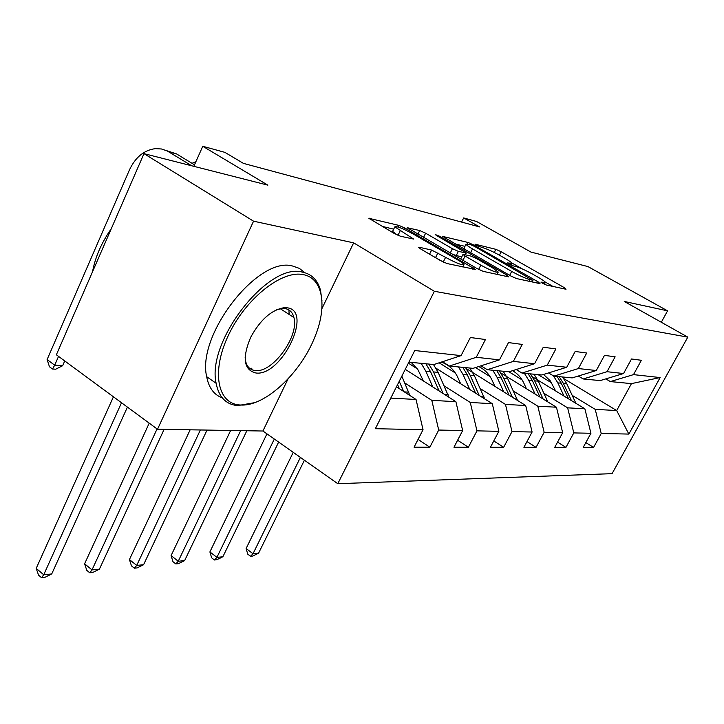 <?xml version="1.0" encoding="UTF-8"?>
<svg xmlns="http://www.w3.org/2000/svg" width="724" height="724" viewBox="0 0 724 724"><rect width="100%" height="100%" fill="white"/><g stroke="black" fill="none" stroke-linecap="round" stroke-linejoin="round"><path stroke-width="1.09" d="M542.475 283.256L546.376 285.012L566.014 289.256L564.213 287.6L501.189 251.744L495.859 249.328L474.935 244.16L475.958 245.21L482.564 247.626C487.089 248.947 492.917 251.581 500.04 255.527L505.289 258.522C509.361 260.875 511.587 262.477 511.94 263.328L507.316 262.921L512.664 265.735L515.343 266.36C519.778 267.618 525.642 270.26 532.927 274.296L538.312 277.364C542.638 279.862 544.973 281.555 545.326 282.451L540.919 282.125L542.475 283.256M419.277 247.255L418.572 247.373L420.707 248.984L440.708 260.703L447.142 263.572L475.469 269.455L405.087 228.16L399.005 225.426L368.887 218.295L394.091 233.381L400.463 236.232L413.676 239.074L394.806 226.865C396.471 225.933 402.58 228.304 413.142 233.979L458.111 260.151C461.641 262.224 463.604 263.69 463.994 264.55C462.301 265.473 456.156 263.074 445.586 257.355L431.622 250.061L419.277 247.255L418.988 247.834M661.311 322.261L667.573 310.84L587.951 266.577L530.964 252.079L476.582 221.49L463.668 217.942L479.587 226.92L243.427 163.38L224.865 152.348L202.774 146.284L193.842 166.321M321.881 308.732L353.647 242.857L253.554 221.182L143.976 153.642L267.862 185.154L202.774 146.284M353.647 242.857L434.373 291.274L687.8 337.131L612.061 473.659L337.782 483.704L434.373 291.274M667.573 310.84L624.26 301.456L687.8 337.131M510.71 275.944L516.538 278.568L540.014 283.636L538.249 281.944L473.704 245.002L468.166 242.495L442.599 236.395L510.71 275.944M508.773 276.894L483.306 271.391L477.188 268.649L407.259 227.716L419.712 230.54L425.631 233.2L452.409 248.703L458.346 251.373L466.301 253.011L436.581 235.535L435.187 234.513L439.685 236.296L507.071 275.156L508.773 276.894M253.554 221.182L157.515 429.26L56.363 354.787L143.976 153.642M418.065 439.396L429.848 447.215L438.708 430.047L462.663 430.554L453.966 447.242L468.374 447.26L476.971 430.852L498.872 431.323L490.438 447.287L503.651 447.305L511.986 431.594L532.095 432.02L523.904 447.332L536.059 447.351L544.149 432.282L562.675 432.671L554.729 447.378L565.942 447.387L573.806 432.907L590.929 433.269L583.2 447.414L593.58 447.423L601.219 433.486L628.848 434.074L660.143 377.557L631.455 383.62L610.35 381.584L605.816 378.887M429.848 447.215L414.065 447.188L423.033 429.712L375.358 428.699L414.752 350.516L461.061 355.62L470.356 337.511L485.451 339.52L476.274 357.294L499.497 359.855L508.492 342.588L522.248 344.425L513.361 361.385L534.574 363.719L543.29 347.23L555.878 348.905L547.272 365.122L566.72 367.267L575.164 351.475L586.721 353.013L578.376 368.552L596.286 370.525L604.477 355.375L615.129 356.796L607.029 371.711L623.563 373.53L631.509 358.977L641.355 360.29L633.5 374.625L660.143 377.557M405.259 369.358L455.885 401.675L431.803 400.354L404.834 382.987M442.454 361.728L449.369 366.054L473.107 368.344L499.497 359.855M431.803 400.354L438.708 430.047M455.885 401.675L462.663 430.554M476.274 357.294L449.369 366.054M435.984 368.208L492.284 403.684L470.265 402.472L444.183 385.901M417.413 368.905L408.381 363.167M480.98 365.81L487.288 369.711L508.99 371.801L534.574 363.719M470.265 402.472L476.971 430.852M492.284 403.684L498.872 431.323M513.361 361.385L487.288 369.711M466.175 368.471L525.687 405.531L505.47 404.408L480.22 388.571M455.333 372.969L439.142 362.815M516.203 369.53L521.977 373.059L541.905 374.978L566.72 367.267M505.47 404.408L511.986 431.594M525.687 405.531L532.095 432.02M547.272 365.122L521.977 373.059M500.764 372.914L556.448 407.223L537.814 406.191L513.352 391.023M490.094 376.607L475.523 367.566M548.53 372.914L553.842 376.127L572.186 377.901L596.286 370.525M537.814 406.191L544.149 432.282M556.448 407.223L562.675 432.671M578.376 368.552L553.842 376.127M532.511 376.851L584.865 408.788L567.634 407.838L543.914 393.286M522.095 379.883L508.909 371.792M578.304 376.028L583.2 378.96L600.16 380.598L623.563 373.53M567.634 407.838L573.806 432.907M584.865 408.788L590.929 433.269M607.029 371.711L583.2 378.96M563.806 378.634L616.676 410.544L595.219 409.359L572.204 395.367M551.652 382.869L538.059 374.607M595.219 409.359L601.219 433.486M631.455 383.62L616.676 410.544L628.848 434.074M633.5 374.625L610.35 381.584M157.515 429.26L262.912 431.015L337.782 483.704M463.668 217.942L461.595 222.078M390.779 398.091L416.047 399.485L396.471 386.797M461.061 355.62L433.83 364.552L408.888 362.145M416.047 399.485L423.033 429.712M585.825 442.599L593.58 447.423M557.571 442.12L565.942 447.387M526.991 441.577L536.059 447.351M493.786 440.952L503.651 447.305M457.622 440.237L468.374 447.26M262.912 431.015L287.998 378.996M552.964 286.433L544.928 281.844M522.339 268.948L511.624 262.839M464.944 246.341L455.278 244.015M532.71 280.215L474.7 246.504L470.808 244.748L466.021 244.196C466.401 245.056 468.564 246.622 472.519 248.911L511.696 271.409C519.262 275.618 525.316 278.342 529.868 279.591L532.71 280.215L531.85 281.871M464.093 248.033L465.116 249.68M452.581 254.359L461.677 257.02M480.826 265.147C490.781 270.523 496.592 272.83 498.239 272.061L492.347 267.717L476.763 258.721L470.89 256.079L463.559 254.386L462.962 254.468L465.089 256.034L480.826 265.147L478.636 269.446M460.808 258.749L461.179 259.355M443.893 262.359L432.49 255.889M392.806 230.974L392.589 231.418L397.223 235.001M393.684 229.155L382.127 226.368M575.906 403.331L566.72 383.657L562.548 376.969M563.996 396.064L557.842 382.878L553.462 375.901M555.579 390.924L550.358 380.924L543.561 374.462M571.435 400.598L563.372 383.367L559.181 376.643M557.046 376.435L561.245 383.177L568.566 398.852M300.415 457.405L253.011 553.742L258.577 553.181L304.415 460.22M258.577 553.181L252.739 556.05L250.513 556.285L247.753 554.186L246.115 548.502L293.238 452.355M246.115 548.502L253.011 553.742L250.513 556.285M240.766 405.015C265.056 406.626 300.931 372.96 314.958 336.705C327.556 306.189 322.967 277.69 302.795 274.559C281.374 270.269 245.581 298.786 228.494 335.103C211.091 371.367 217.39 403.567 239.563 404.942L240.766 405.015M254.567 402.68L237.526 405.621C225.906 404.435 218.775 396.987 216.141 383.286C206.304 341.511 268.079 262.269 302.243 272.088C311.61 273.971 317.7 280.061 320.524 290.351L321.954 300.704M255.988 373.014C243.753 370.018 241.997 358.099 250.703 337.257C260.341 319.727 271.473 309.872 284.098 307.709L286.994 307.791C313.61 310.288 281.708 376.453 255.988 373.014M245.128 357.077L245.508 360.697C246.812 366.76 250.124 370.045 255.454 370.552C272.658 372.987 299.41 336.054 293.917 317.537C292.605 312.316 289.6 309.32 284.912 308.569L282.152 308.487L276.251 309.908M222.259 397.847C213.951 394.797 208.756 387.738 206.675 376.688C196.566 334.859 258.133 256.006 292.514 265.998L299.32 268.36L304.849 272.695M288.921 309.972L289.157 314.46M251.925 368.154L250.142 368.715M92.527 271.762C95.269 257.011 101.505 242.712 111.206 228.865M547.869 401.938L538.303 381.159L534.013 374.218M535.063 394.046L528.719 380.317L524.393 373.285M526.411 388.716L523.823 383.096C521.244 377.629 517.488 373.493 512.538 370.679M543.091 398.996L534.683 380.842L530.384 373.865M528.077 373.647L532.384 380.643L539.995 397.087M274.324 439.043L216.919 557.362L222.865 556.765L278.64 442.083M222.865 556.765L216.838 559.733L214.449 559.978L211.643 557.806L209.888 551.932L266.948 433.857M209.888 551.932L216.919 557.362L214.449 559.978M517.569 400.472L507.596 378.462L503.189 371.24M503.759 391.874L497.225 377.548L492.782 370.236M494.863 386.335L492.184 380.444C489.153 374 484.646 369.367 478.654 366.561M512.456 397.286L503.687 378.118L499.261 370.869M496.764 370.625L501.198 377.901L509.099 395.195M240.649 430.644L178.249 561.245L184.629 560.611L246.839 430.753M184.629 560.611L178.385 563.679L175.832 563.942L172.973 561.688L171.09 555.607L230.639 430.481M171.09 555.607L178.249 561.245L175.832 563.942M484.709 398.906L474.32 375.539L469.795 368.018M441.803 362.235L439.749 362.615M435.196 364.109L433.703 364.815M469.795 389.512L463.061 374.543L458.491 366.932M460.654 383.747L457.876 377.566C454.238 369.828 448.726 364.67 441.35 362.081M479.243 395.467L470.075 375.168L465.532 367.611M462.817 367.349L467.369 374.923L475.605 393.177M200.367 429.975L136.718 565.417L143.578 564.729L207.028 430.083M143.578 564.729L137.117 567.915L134.365 568.195L131.46 565.851L129.433 559.562L190.159 429.803M129.433 559.562L136.718 565.417L134.365 568.195M448.952 397.25L438.138 372.353L433.477 364.516M432.816 386.96L425.866 371.276L421.16 363.33M423.404 380.951L417.82 369.502L411.178 362.371M443.115 393.53L433.513 371.946L428.843 364.072M425.884 363.783L430.572 371.693L439.151 390.996M157.063 428.925L92.011 569.906L99.405 569.164L164.104 429.368M99.405 569.164L92.699 572.476L89.74 572.774L86.79 570.34L84.599 563.806L149.216 423.151M84.599 563.806L92.011 569.906L89.74 572.774M409.893 395.494L401.838 376.145M403.684 391.467L399.232 381.322M397.567 384.616L399.34 388.652M121.514 402.752L43.73 574.756L51.721 573.951L127.424 407.105M51.721 573.951L44.77 577.39L41.567 577.716L38.562 575.173L36.2 568.394L113.433 396.806M36.2 568.394L43.73 574.756L41.567 577.716M192.014 163.307L195.887 161.733M166.547 150.637L176.493 153.877L194.503 164.828M58.544 356.389L54.698 365.195L47.114 359.566L129.406 170.013C135.406 157.198 144.094 150.076 155.47 148.637L161.443 148.981L167.126 150.909L191.733 165.787M62.653 365.72L55.676 369.204L52.49 369.005L54.698 365.195L62.653 365.72L64.735 360.95M52.49 369.005L49.458 366.751L47.114 359.566M543.299 283.708L543.86 282.65M509.823 264.55L510.357 263.509M494.266 252.459L495.859 249.328M499.433 255.183L501.189 251.744M563.616 288.74L564.213 287.6M442.979 236.802L443.206 236.332M467.442 243.934L468.166 242.495M473.315 245.771L473.704 245.002M537.642 283.129L538.249 281.944M470.546 252.812L472.519 248.911M509.669 275.346L511.696 271.409M529.009 281.265L529.868 279.591M407.684 228.16L407.947 227.635M417.902 234.214L419.712 230.54M423.513 237.472L425.631 233.2M450.256 253.002L452.409 248.703M456.138 255.762L458.346 251.373M464.899 254.694L465.713 253.092M439.287 237.092L439.685 236.296M506.438 276.387L507.071 275.156M462.908 260.359L465.089 256.034M429.576 254.178L431.622 250.061M435.595 257.5L437.902 252.875M443.26 261.988L445.586 257.355M397.983 235.345L400.182 230.856M411.024 238.721L411.612 237.526M369.376 218.793L369.665 218.196M398.218 227.046L399.005 225.426M404.417 229.517L405.087 228.16M472.582 269.075L473.234 267.789M563.372 383.367L566.72 383.657M557.842 382.878L561.245 383.177M574.711 402.598L575.616 402.653M534.683 380.842L538.303 381.159M528.719 380.317L532.384 380.643M546.014 400.797L547.444 400.879M503.687 378.118L507.596 378.462M497.225 377.548L501.198 377.901M514.954 398.843L516.99 398.969M470.075 375.168L474.32 375.539M463.061 374.543L467.369 374.923M481.234 396.725L483.976 396.897M433.513 371.946L438.138 372.353M425.866 371.276L430.572 371.693M444.5 394.408L448.075 394.634M404.327 391.883L408.87 392.173M176.493 153.877L168.909 151.895M544.385 284.242L545.181 282.722M511.017 265.12L511.796 263.617M532.131 281.935L533.009 280.233M463.921 248.377L466.021 244.196M465.396 254.812L466.238 253.129M497.062 274.36L498.076 272.378M460.745 258.875L462.962 254.468M462.781 266.957L463.794 264.939M392.589 231.418L394.806 226.865M282.152 308.487L284.098 307.709M206.675 376.688L216.141 383.286M293.917 317.537L280.297 308.723M239.563 404.942L237.526 405.621"/></g></svg>
